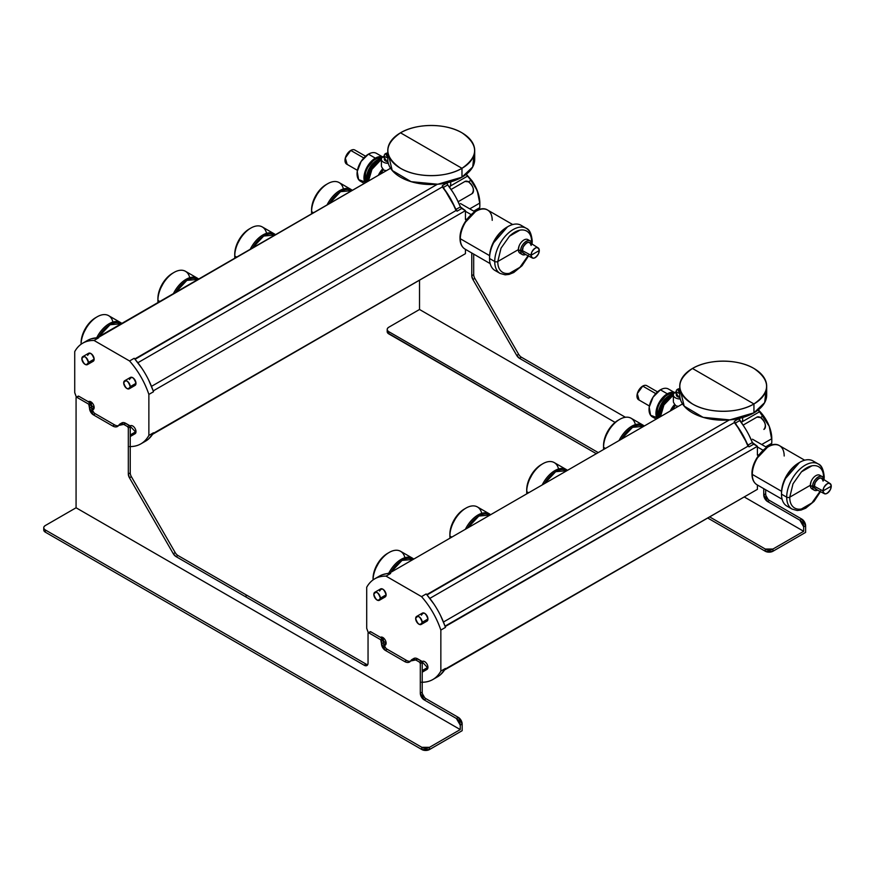 <?xml version="1.0" encoding="UTF-8"?>
<svg xmlns="http://www.w3.org/2000/svg" width="875" height="875" viewBox="0 0 875 875"><rect width="100%" height="100%" fill="white"/><g stroke="black" fill="none" stroke-linecap="round" stroke-linejoin="round"><path stroke-width="1.31" d="M680.433 390.655L684.184 406.131L703.073 417.331L729.783 419.891L753.944 412.836A43.466 25.091 180 0 1 706.573 418.272A43.466 25.091 180 0 1 679.744 395.084L679.744 386.214A43.466 25.091 0 0 0 706.573 409.402A43.466 25.091 0 0 0 753.944 403.955L753.944 412.836L753.944 403.955C737.898 413.711 708.323 413.678 692.355 403.889C675.631 392.066 675.664 380.253 692.475 368.473A43.466 25.091 0 0 0 679.744 386.214M692.475 368.473L753.944 403.955L692.475 368.473C708.52 358.717 738.084 358.75 754.064 368.539C770.788 380.363 770.744 392.175 753.944 403.955A43.466 25.091 0 0 0 766.675 386.214A43.466 25.091 0 0 0 739.845 363.027A43.466 25.091 0 0 0 692.475 368.473M765.986 390.655L764.684 402.598L753.944 412.836A43.466 25.091 180 0 0 766.675 395.084L766.675 386.214M419.519 309.487L419.519 280.186L419.519 309.487L388.784 327.228L419.519 309.487L615.081 422.395L419.519 309.487M803.688 531.289L744.22 496.945L803.688 531.289L772.953 549.03L765.275 549.03L709.647 516.906L765.275 549.03L765.275 551.25L707.722 518.022L765.275 551.25L765.275 549.03A5.436 3.139 0 0 0 772.953 549.03L772.953 551.25A5.436 3.139 180 0 1 765.275 551.25L772.953 551.25L772.953 549.03L803.688 531.289L803.688 526.848L803.688 531.289M799.848 520.198L803.688 526.848L805.612 525.744L805.612 532.394L772.953 551.25L805.612 532.394L805.612 525.744L803.688 526.848A5.436 3.139 -120 0 0 799.848 520.198L801.773 519.083A5.436 3.139 60 0 1 805.612 525.744L801.773 519.083L799.848 520.198L767.583 501.561L799.848 520.198M765.658 493.806L765.658 489.759L765.658 493.806L763.744 494.911L763.744 488.644L763.744 494.911L767.583 501.561L769.497 500.456L801.773 519.083L769.497 500.456L767.583 501.561A5.436 3.139 60 0 1 763.744 494.911L765.658 493.806A5.436 3.139 -120 0 0 769.497 500.456M588.558 398.212L519.466 358.312L588.558 398.212L590.483 397.097L521.38 357.208L519.466 358.312A5.436 3.139 60 0 1 516.742 355.447L519.466 358.312L521.38 357.208L590.483 397.097L588.558 398.212M472.894 279.497L516.742 355.447L472.894 279.497A5.436 3.139 60 0 1 471.767 275.713L472.894 279.497L474.819 278.392L472.894 279.497M471.767 252.984L471.767 275.713L471.767 252.984M387.614 332.872L596.312 453.698L388.784 333.889L388.784 331.669L598.238 452.594L388.784 331.669C386.684 330.192 386.684 328.716 388.784 327.228A5.436 3.139 0 0 0 387.198 329.448A5.436 3.139 0 0 0 388.784 331.669L388.784 333.889A5.436 3.139 180 0 1 387.198 331.669L387.198 329.448M473.692 274.597L473.692 254.089L473.692 274.597L471.767 275.713L473.692 274.597A5.436 3.139 -120 0 0 474.819 278.392L518.667 354.342L474.819 278.392M474.206 277.123L473.823 275.811M520.395 356.486L519.455 355.491M625.406 417.266L590.483 397.097L625.406 417.266M768.042 499.275L765.953 495.655M518.667 354.342L516.742 355.447L518.667 354.342A5.436 3.139 -120 0 0 521.38 357.208M374.708 578.834A58.133 33.567 -120 0 0 366.702 587.278C370.934 579.742 377.377 576.034 386.017 576.122L390.622 573.464L386.017 576.122L421.531 596.63L426.136 593.961A58.133 33.567 60 0 1 427.011 594.967L729.323 419.934L427.011 594.475L426.136 593.961L421.531 596.63L386.017 576.122A58.133 33.567 -120 0 0 374.708 578.834L379.312 576.177A58.133 33.567 60 0 1 389.747 573.453L389.747 573.453A58.133 33.567 60 0 1 390.622 573.464L389.747 572.95L382.834 574.591M682.533 403.922L389.747 572.95L682.533 403.922M389.747 572.961L388.85 573.475L390.622 573.464L389.747 572.95M366.702 587.278L366.702 628.283L366.702 587.278M738.959 499.986L444.555 669.955L738.959 499.986M757.4 489.344L757.4 484.991L757.4 489.344L752.784 492.002L757.4 489.344M739.638 429.888L734.355 422.57L734.355 421.334L749.066 446.819L753.703 444.172L757.4 446.305L757.4 455.131L757.4 446.305L445.025 626.161A58.133 33.567 60 0 1 445.452 627.419L440.847 630.077A58.133 33.567 -120 0 0 421.531 596.63C430.172 606.506 436.603 617.663 440.847 630.077L440.847 671.092L445.452 668.434A58.133 33.567 60 0 1 445.025 669.189L752.784 492.002L445.452 669.441L445.452 668.434L440.847 671.092L440.847 630.077L445.452 627.419L445.452 626.413L757.4 446.305L752.38 442.553L748.891 434.93M744.559 427.427L738.959 418.48L734.355 421.302L734.355 422.57A52.697 30.428 60 0 1 747.994 446.195L443.461 622.016L747.994 446.195L749.066 446.819L747.994 446.195L744.297 437.97M734.355 422.57L429.822 598.391L734.355 422.57M742.678 417.517L742.678 419.803A14.667 8.466 180 0 1 742.295 421.717L742.678 419.53M758.1 410.058L759.478 411.797L742.295 421.717L759.478 411.797A29.881 17.248 60 0 1 762.913 416.073A29.881 17.248 -120 0 0 759.478 411.797M770.897 432.075L769.234 426.3A27.169 15.684 60 0 1 771.805 438.878L771.805 441.098A29.881 17.248 -120 0 0 771.717 438.758L761.731 444.511L771.717 438.758A29.881 17.248 60 0 1 771.717 443.33A29.881 17.248 -120 0 0 771.805 441.098M771.717 443.33L765.702 446.808L771.717 443.33L771.203 445.036M771.783 439.95L769.234 426.3L758.297 409.894A27.169 15.684 60 0 1 769.234 426.3L766.631 421.072M758.625 455.131L758.625 455.131A2.177 1.258 -60 0 1 757.542 455.241A2.177 1.258 -60 0 1 757.4 455.131L758.625 455.131L757.4 454.42L758.625 455.131M747.775 445.222L752.38 442.553A2.177 1.258 -120 0 0 753.703 444.172L749.087 446.83A2.177 1.258 60 0 1 749.066 446.819A2.177 1.258 60 0 1 747.775 445.222A52.97 30.581 -120 0 0 735.088 423.248L739.703 420.591A52.97 30.581 60 0 1 752.38 442.553L747.775 445.222M734.355 421.302L738.959 418.644A2.177 1.258 -120 0 0 739.703 420.591L735.088 423.248A2.177 1.258 60 0 1 734.355 421.334A2.177 1.258 60 0 1 734.355 421.302M763.875 429.428L763.875 429.428C766.587 425.917 765.461 421.936 760.462 417.484L756.93 417.134A7.066 4.08 60 0 1 760.462 417.484A7.066 4.08 60 0 1 765.078 423.708A7.066 4.08 60 0 1 763.995 429.363A7.066 4.08 60 0 1 763.875 429.428L763.995 429.363M743.05 425.152L756.93 417.134M762.913 416.073L760.462 417.484L762.913 416.073L769.234 426.3L771.717 438.758M752.456 439.206L766.686 447.377M763.044 450.231L757.4 446.972L763.044 450.231M388.456 154.995L392.219 170.472L411.108 181.672L437.817 184.231L461.978 177.177A43.466 25.091 180 0 1 414.608 182.613A43.466 25.091 180 0 1 387.778 159.425L387.778 150.555A43.466 25.091 0 0 0 414.608 173.742A43.466 25.091 0 0 0 461.978 168.306L461.978 177.177L461.978 168.306C445.933 178.052 416.358 178.019 400.389 168.23C383.655 156.406 383.698 144.605 400.509 132.814A43.466 25.091 0 0 0 387.778 150.555M400.509 132.814L461.978 168.306L400.509 132.814C416.544 123.058 446.119 123.091 462.088 132.88C478.822 144.703 478.778 156.516 461.978 168.306A43.466 25.091 0 0 0 474.698 150.555A43.466 25.091 0 0 0 447.869 127.378A43.466 25.091 0 0 0 400.509 132.814M474.02 154.995L472.708 166.939L461.978 177.177A43.466 25.091 180 0 0 474.698 159.425L474.698 150.555M466.134 174.398L467.512 176.137L450.33 186.058L449.728 187.567L450.33 186.058L467.512 176.137A29.881 17.248 60 0 1 470.947 180.403L468.497 181.814L464.964 181.464L451.073 189.481L464.964 181.464A7.066 4.08 60 0 1 468.497 181.814A7.066 4.08 60 0 1 473.113 188.037A7.066 4.08 60 0 1 472.03 193.703A7.066 4.08 60 0 1 471.898 193.769L458.139 201.72L472.03 193.703M450.712 181.869L450.712 184.144A14.667 8.466 180 0 1 450.33 186.058L450.712 183.87M446.994 264.327L152.589 434.295L446.994 264.327M148.608 438.955L153.059 433.53L465.434 253.673L465.434 249.32L465.434 253.673L153.486 433.781L153.486 432.764L148.87 435.433L148.87 394.417L153.486 391.759L153.048 390.502A58.133 33.567 60 0 1 153.059 390.502A58.133 33.567 60 0 1 153.486 391.759L148.87 394.417A58.133 33.567 -120 0 0 129.566 360.97L94.041 340.462L98.656 337.794L96.884 337.816L390.556 168.263L97.781 337.794L90.858 338.92M82.731 343.175L87.347 340.517A58.133 33.567 60 0 1 97.781 337.794L97.781 337.794A58.133 33.567 60 0 1 98.656 337.794L94.041 340.462A58.133 33.567 -120 0 0 82.731 343.175A58.133 33.567 -120 0 0 74.725 351.608L74.725 392.623L74.725 351.608C78.969 344.083 85.411 340.364 94.041 340.462L129.566 360.97L134.17 358.302L129.566 360.97C138.195 370.847 144.638 381.992 148.87 394.417L148.87 435.433C144.638 442.958 138.195 446.677 129.566 446.578M437.347 184.275L135.045 358.805L134.17 358.302A58.133 33.567 60 0 1 135.045 359.308L437.347 184.275M452.594 191.767L447.738 184.931A52.97 30.581 60 0 1 460.414 206.894A2.177 1.258 -120 0 0 461.727 208.512L465.434 210.645L465.434 219.472L465.434 210.645L460.414 206.894L456.925 199.27M447.738 184.931L446.994 182.984A2.177 1.258 -120 0 0 447.738 184.931L443.122 187.589L447.738 184.931M447.661 194.228L442.378 186.911A52.697 30.428 60 0 1 456.017 210.536L151.495 386.356L456.017 210.536L457.122 211.17L461.727 208.512L457.122 211.17A2.177 1.258 60 0 1 457.1 211.159A2.177 1.258 60 0 1 455.809 209.552L460.414 206.894L455.809 209.552A52.97 30.581 -120 0 0 443.122 187.589A2.177 1.258 60 0 1 442.378 185.675A2.177 1.258 60 0 1 442.378 185.642L446.994 182.984L442.378 185.642L442.378 186.911L137.856 362.731L442.378 186.911L442.378 185.675L457.1 211.159L456.017 210.536L452.331 202.3M465.434 210.645L153.486 390.742L465.434 210.645M465.434 219.472L466.659 219.472A2.177 1.258 -60 0 1 465.577 219.581A2.177 1.258 -60 0 1 465.434 219.472M465.434 218.761L466.659 219.472L465.434 218.761M465.434 211.312L471.078 214.572L465.434 211.312M460.491 203.536L474.709 211.706M471.898 193.769C474.622 190.258 473.484 186.277 468.497 181.814L470.947 180.403L477.269 190.641L479.741 203.098L469.766 208.852L479.741 203.098A29.881 17.248 60 0 1 479.741 207.67L473.725 211.137L479.741 207.67L479.172 209.53M466.32 174.245L471.92 180.698A27.169 15.684 60 0 1 477.236 190.575M476.098 188.005L470.947 180.403A29.881 17.248 -120 0 0 467.512 176.137M473.977 183.881L466.353 174.223M478.898 195.825L475.759 187.195M479.839 203.263L479.73 200.834M479.216 197.991L478.308 193.791M477.323 190.783A27.169 15.684 60 0 1 479.839 203.219L479.839 205.439A29.881 17.248 -120 0 0 479.741 203.098M479.741 207.67A29.881 17.248 -120 0 0 479.839 205.439M767.473 447.245L756.744 458.577M752.303 474.414A22.542 13.016 120 0 0 756.963 484.739A22.542 13.016 -60 0 1 752.303 474.414L781.572 491.312L752.303 474.414A22.542 13.016 -60 0 1 762.136 451.73A22.542 13.016 -60 0 1 779.516 445.681A22.542 13.016 120 0 0 762.136 451.73A22.542 13.016 120 0 0 752.303 474.414A1.083 0.623 180 0 1 751.975 473.977A1.083 0.623 0 0 0 752.303 474.414M752.303 473.528A1.083 0.623 0 0 0 751.975 473.977C752.008 479.073 753.67 482.661 756.963 484.739L782.13 499.264M784.788 479.084A23.909 13.803 -60 0 1 797.038 464.034A23.909 13.803 120 0 0 784.788 479.084A23.909 13.803 120 0 0 781.627 490.689A23.909 13.803 -60 0 1 784.788 479.084M784.186 456.006A22.542 13.016 120 0 0 779.516 445.681L804.672 460.206M799.466 462.514L784.853 479.259L783.037 483.941M781.889 488.677L781.506 493.052A24.719 14.273 -60 0 1 784.853 479.259A24.719 14.273 -60 0 1 798.995 462.777L799.947 462.23A26.075 15.061 120 0 0 785.028 479.62A26.075 15.061 120 0 0 781.506 494.167L781.506 493.052L781.506 494.167A26.075 15.061 120 0 0 789.764 507.15M815.325 462.886A26.075 15.061 120 0 0 799.947 462.23M820.477 491.662L814.013 501.397L805.733 508.189L801.062 510.059L797.191 510.508L792.094 509.097L786.909 506.1A26.075 15.061 -60 0 1 781.506 494.167L786.702 497.164A26.075 15.061 120 0 0 792.094 509.097A26.075 15.061 -60 0 1 786.702 497.164A2.177 1.258 0 0 0 789.775 497.164C789.72 501.43 790.792 504.634 793.002 506.767C795.189 508.867 798.011 509.6 801.445 508.977A23.909 13.803 120 0 0 811.902 502.95L820.345 490.973L811.902 502.95L801.445 508.977C798.011 509.6 795.189 508.867 793.002 506.767C790.792 504.634 789.72 501.43 789.775 497.164L810.327 485.297L811.081 488.086M823.583 478.625L823.583 477.641A2.177 1.258 0 0 0 824.217 476.755A2.177 1.258 0 0 0 823.583 475.869A26.075 15.061 120 0 0 818.18 463.925A26.075 15.061 120 0 0 798.077 470.914A26.075 15.061 120 0 0 786.702 497.164A26.075 15.061 -60 0 1 798.077 470.914A26.075 15.061 -60 0 1 818.18 463.925C821.428 465.019 823.441 469.284 824.217 476.755A2.177 1.258 180 0 1 823.583 477.641L823.583 478.625M811.07 481.644L810.327 485.297L789.775 497.164L793.002 483.82L801.445 471.855L811.902 465.817C815.336 465.194 818.158 465.938 820.345 468.027C822.555 470.159 823.627 473.364 823.583 477.641C823.627 473.364 822.555 470.159 820.345 468.027C818.158 465.938 815.347 465.194 811.902 465.817A23.909 13.803 120 0 0 801.445 471.855L793.002 483.82L789.775 497.164A2.177 1.258 180 0 1 786.702 497.164L781.506 494.167A26.075 15.061 -60 0 1 785.028 479.62A26.075 15.061 -60 0 1 812.995 460.939L818.18 463.925M823.725 479.5A7.875 4.55 120 0 0 822.128 476.58A7.875 4.55 120 0 0 816.058 478.691A7.875 4.55 120 0 0 812.623 486.62L810.327 485.297A7.875 4.55 -60 0 1 813.761 477.367A7.875 4.55 -60 0 1 819.831 475.256L822.128 476.58M814.253 490.23L811.956 488.895A7.875 4.55 -60 0 1 810.327 485.297L812.623 486.62A7.875 4.55 120 0 0 814.253 490.23A7.875 4.55 120 0 0 817.578 490.153L812.623 486.62L814.286 485.658L812.623 486.62C812.273 478.516 824.108 471.691 823.758 480.189M823.091 481.13C821.658 476.58 819 477.116 815.106 482.748A6.245 3.609 -60 0 1 821.877 478.319L830.113 483.558A5.83 3.369 120 0 0 823.791 487.692A5.83 3.369 120 0 0 823.003 490.941L814.253 486.238A6.245 3.609 -60 0 1 815.106 482.748L814.33 487.113M824.283 493.653L815.631 489.136A6.245 3.609 -60 0 1 814.253 486.238L823.003 490.941A5.83 3.369 120 0 0 824.283 493.653A5.83 3.369 120 0 0 830.462 489.431A5.83 3.369 120 0 0 831.25 486.183A5.83 3.369 120 0 0 830.113 483.558M830.462 489.431C826.831 494.692 824.337 495.195 823.003 490.941L831.25 486.183L830.462 489.431M823.791 487.692C827.433 482.431 829.916 481.928 831.25 486.183L823.003 490.941L823.791 487.692M475.508 211.586L464.778 222.906M460.327 238.755A22.542 13.016 120 0 0 464.997 249.08A22.542 13.016 -60 0 1 460.327 238.755L489.606 255.653L460.327 238.755A22.542 13.016 -60 0 1 470.17 216.059A22.542 13.016 -60 0 1 487.55 210.022A22.542 13.016 120 0 0 470.17 216.059A22.542 13.016 120 0 0 460.327 238.755A1.083 0.623 180 0 1 460.009 238.306A1.083 0.623 0 0 0 460.327 238.755M460.327 237.869A1.083 0.623 0 0 0 460.009 238.306C460.042 243.414 461.705 247.002 464.997 249.08L490.153 263.605M492.822 243.425A23.909 13.803 -60 0 1 505.072 228.375A23.909 13.803 120 0 0 492.822 243.425A23.909 13.803 120 0 0 489.65 255.019A23.909 13.803 -60 0 1 492.822 243.425M492.22 220.347A22.542 13.016 120 0 0 487.55 210.022L512.706 224.547M507.489 226.855L492.877 243.6L491.061 248.281M489.923 253.006L489.541 257.392A24.719 14.273 -60 0 1 492.877 243.6A24.719 14.273 -60 0 1 507.019 227.117L507.981 226.559A26.075 15.061 120 0 0 493.062 243.95A26.075 15.061 120 0 0 489.541 258.508L489.541 257.392L489.541 258.508A26.075 15.061 120 0 0 497.798 271.491M523.348 227.216A26.075 15.061 120 0 0 507.981 226.559M528.5 256.003L522.047 265.738L513.756 272.53L509.086 274.4L505.225 274.837L500.128 273.438L494.944 270.441A26.075 15.061 -60 0 1 489.541 258.508L494.725 261.494A26.075 15.061 120 0 0 500.128 273.438A26.075 15.061 -60 0 1 494.725 261.494A2.177 1.258 0 0 0 497.798 261.494C497.744 265.77 498.827 268.975 501.025 271.108C503.223 273.208 506.034 273.941 509.48 273.317A23.909 13.803 120 0 0 519.925 267.291L528.38 255.314L519.925 267.291L509.48 273.317C506.034 273.941 503.223 273.208 501.025 271.108C498.827 268.975 497.744 265.77 497.798 261.494L518.35 249.627L519.105 252.427M531.617 242.966L531.606 241.981A2.177 1.258 0 0 0 532.241 241.095A2.177 1.258 0 0 0 531.606 240.209A26.075 15.061 120 0 0 526.203 228.266A26.075 15.061 120 0 0 506.111 235.255A26.075 15.061 120 0 0 494.725 261.494A26.075 15.061 -60 0 1 506.111 235.255A26.075 15.061 -60 0 1 526.203 228.266C529.452 229.348 531.464 233.625 532.241 241.095A2.177 1.258 180 0 1 531.606 241.981L531.617 242.966M519.105 245.984L518.35 249.627L497.798 261.494L501.025 248.161L509.48 236.195L519.925 230.158C523.37 229.534 526.192 230.278 528.38 232.367C530.589 234.5 531.661 237.705 531.606 241.981C531.661 237.705 530.578 234.5 528.38 232.367C526.192 230.278 523.37 229.534 519.925 230.158A23.909 13.803 120 0 0 509.48 236.195L501.025 248.161L497.798 261.494A2.177 1.258 180 0 1 494.725 261.494L489.541 258.508A26.075 15.061 -60 0 1 493.062 243.95A26.075 15.061 -60 0 1 521.019 225.269L526.203 228.266M531.759 243.83A7.875 4.55 120 0 0 530.163 240.92A7.875 4.55 120 0 0 524.092 243.031A7.875 4.55 120 0 0 520.647 250.961L518.35 249.627A7.875 4.55 -60 0 1 521.795 241.708A7.875 4.55 -60 0 1 527.866 239.597L530.163 240.92M522.288 254.559L519.991 253.236A7.875 4.55 -60 0 1 518.35 249.627L520.647 250.961A7.875 4.55 120 0 0 522.288 254.559A7.875 4.55 120 0 0 525.602 254.494L520.647 250.961L522.32 249.998L520.647 250.961C520.308 242.856 532.142 236.031 531.792 244.53M531.125 245.47C529.692 240.92 527.034 241.456 523.13 247.089A6.245 3.609 -60 0 1 529.911 242.659L538.147 247.898A5.83 3.369 120 0 0 531.825 252.033A5.83 3.369 120 0 0 531.038 255.281L522.288 250.567A6.245 3.609 -60 0 1 523.13 247.089L522.364 251.453M532.317 257.994L523.666 253.477A6.245 3.609 -60 0 1 522.288 250.567L531.038 255.281A5.83 3.369 120 0 0 532.317 257.994A5.83 3.369 120 0 0 538.497 253.772A5.83 3.369 120 0 0 539.284 250.523A5.83 3.369 120 0 0 538.147 247.898M538.497 253.772C534.855 259.033 532.372 259.525 531.038 255.281L539.284 250.523L538.497 253.772M531.825 252.033C535.456 246.772 537.95 246.269 539.284 250.523L531.038 255.281L531.825 252.033M667.308 393.805A16.078 9.286 120 0 0 657.092 418.6L657.661 405.552L667.308 393.805L667.308 395.008A14.612 8.433 120 0 0 656.983 412.902A14.612 8.433 120 0 0 658.263 417.933A14.612 8.433 -60 0 1 656.983 412.902A14.612 8.433 -60 0 1 667.308 395.008L667.308 393.805L674.614 392.656A16.078 9.286 120 0 0 667.308 393.805L660.395 389.812L667.308 393.805M656.6 417.517L650.584 415.253L649.195 407.192L653.067 397.141L660.395 389.812A16.078 9.286 -60 0 1 668.434 389.025L675.358 393.017M656.228 419.103L652.356 416.872A16.078 9.286 -60 0 1 649.895 403.988A16.078 9.286 -60 0 1 660.395 389.812L662.627 388.784M673.63 393.848A14.612 8.433 120 0 0 667.308 395.008A14.612 8.433 -60 0 1 673.63 393.848M649.392 406L638.652 399.798A8.148 4.703 -60 0 1 637.405 393.269A8.148 4.703 -60 0 1 642.72 386.094L655.769 393.619L642.72 386.094A8.148 4.703 -60 0 1 646.8 385.689L657.541 391.891M644.022 385.514L642.72 386.094L637.295 393.673L639.111 400.017M658.514 413.798L659.816 413.044L660.023 415.1A12.764 7.372 -60 0 1 659.816 413.044L659.816 413.044A12.764 7.372 -60 0 1 670.742 396.539L663.173 403.003L659.816 413.044L658.514 413.798L663.392 400.848L673.411 394.483A14.612 8.433 120 0 0 658.514 413.798L656.983 412.902L658.514 413.798A14.612 8.433 120 0 0 659.105 417.441L658.514 413.798M660.013 415.592L660.067 416.883A15.761 9.1 -60 0 1 660.013 415.592L660.013 415.592A15.761 9.1 -60 0 1 673.367 395.27L664.103 403.277L660.013 415.592M675.248 405.584L672.197 409.883A15.903 9.188 -60 0 1 675.248 405.584L675.248 404.819L675.248 405.584L678.267 406.383L676.845 406.23M671.377 410.364L675.248 404.819A16.756 9.669 120 0 0 671.377 410.364M670.272 410.998A16.756 9.669 -60 0 1 674.712 404.403L673.455 402.238L674.712 404.403A16.756 9.669 120 0 0 670.272 410.998M676.298 391.672A7.011 4.047 0 0 0 675.413 392.098L676.298 391.672M676.298 392.612L675.413 392.098L676.298 392.612M676.32 395.227L679.919 397.305A4.08 2.352 180 0 1 676.298 394.964L676.298 390.972A4.08 2.352 0 0 0 679.744 393.291L677.491 389.309A4.08 2.352 0 0 0 676.298 390.972M680.28 399.011L675.413 392.098A7.011 4.047 0 0 0 673.367 394.964A7.011 4.047 0 0 0 680.28 399.011M660.461 416.664A16.756 9.669 -60 0 1 672.306 396.145L673.367 396.758L672.306 396.145L663.928 404.983L660.461 416.664M673.367 395.588L672.306 396.145A16.756 9.669 -60 0 1 673.367 395.588M677.491 389.309L679.744 390.611L677.491 389.309L679.744 388.642A4.08 2.352 0 0 0 677.491 389.309M375.342 158.145A16.078 9.286 120 0 0 365.127 182.941L365.695 169.892L375.342 158.145L375.342 159.348A14.612 8.433 120 0 0 365.006 177.242A14.612 8.433 120 0 0 366.297 182.273A14.612 8.433 -60 0 1 365.006 177.242A14.612 8.433 -60 0 1 375.342 159.348L375.342 158.145L382.648 156.997A16.078 9.286 120 0 0 375.342 158.145L368.43 154.153L375.342 158.145M364.623 181.858L358.619 179.583L357.219 171.533L361.102 161.47L368.43 154.153A16.078 9.286 -60 0 1 376.469 153.355L383.381 157.347M364.252 183.444L360.391 181.213A16.078 9.286 -60 0 1 357.919 168.328A16.078 9.286 -60 0 1 368.43 154.153L370.661 153.125M381.664 158.189A14.612 8.433 120 0 0 375.342 159.348A14.612 8.433 -60 0 1 381.664 158.189M357.427 170.341L346.686 164.139A8.148 4.703 -60 0 1 345.428 157.609A8.148 4.703 -60 0 1 350.755 150.434L363.803 157.959L350.755 150.434A8.148 4.703 -60 0 1 354.834 150.03L365.575 156.231M352.056 149.855L350.755 150.434L345.319 158.003L347.145 164.358M366.548 178.128L367.85 177.373L368.047 179.441A12.764 7.372 -60 0 1 367.85 177.373L367.85 177.373A12.764 7.372 -60 0 1 378.766 160.88L371.208 167.333L367.85 177.373L366.548 178.128L371.416 165.189L381.445 158.823A14.612 8.433 120 0 0 366.548 178.128L365.006 177.242L366.548 178.128A14.612 8.433 120 0 0 367.139 181.781L366.548 178.128M368.047 179.933L368.102 181.223A15.761 9.1 -60 0 1 368.047 179.933L368.047 179.933A15.761 9.1 -60 0 1 381.402 159.611L372.137 167.606L368.047 179.933M383.283 169.925L380.231 174.223A15.903 9.188 -60 0 1 383.283 169.925L383.283 169.148L383.283 169.925L386.291 170.723L383.283 169.925M379.411 174.694L383.283 169.148A16.756 9.669 120 0 0 379.411 174.694M378.306 175.339A16.756 9.669 -60 0 1 382.736 168.744L381.478 166.578L382.736 168.744A16.756 9.669 120 0 0 378.306 175.339M384.333 156.012A7.011 4.047 0 0 0 383.447 156.439L384.333 156.012M384.333 156.953L383.447 156.439L384.333 156.953M384.355 159.567L387.942 161.634A4.08 2.352 180 0 1 384.333 159.305L384.333 155.312A4.08 2.352 0 0 0 387.778 157.631L385.525 153.65A4.08 2.352 0 0 0 384.333 155.312M388.314 163.352L383.447 156.439A7.011 4.047 0 0 0 381.402 159.305A7.011 4.047 0 0 0 388.314 163.352M368.484 181.005A16.756 9.669 -60 0 1 380.341 160.486L381.402 161.088L380.341 160.486L371.962 169.323L368.484 181.005M381.402 159.928L380.341 160.486A16.756 9.669 -60 0 1 381.402 159.928M385.525 153.65L387.778 154.941L385.525 153.65L387.778 152.983A4.08 2.352 0 0 0 385.525 153.65M603.859 441.875L603.542 447.311A22.816 13.18 120 0 0 603.652 449.455A22.816 13.18 -60 0 1 603.542 447.311L603.542 445.528A20.65 11.922 -60 0 1 606.331 434.011A20.65 11.922 -60 0 1 618.133 420.252L619.675 419.366A22.816 13.18 120 0 0 606.627 434.58A22.816 13.18 120 0 0 603.542 447.311A22.816 13.18 -60 0 1 606.627 434.58A22.816 13.18 -60 0 1 631.083 418.228L643.059 425.141A22.816 13.18 120 0 0 619.041 440.573A22.816 13.18 -60 0 1 644.273 426.005A22.816 13.18 120 0 0 643.059 425.141M635.37 424.627A22.816 13.18 120 0 0 619.675 419.366M610.837 426.727L604.811 437.916M605.456 448.416L603.542 447.311L605.456 448.416M643.716 426.333A22.127 12.775 120 0 0 621.294 439.272L632.516 427.339L643.727 426.322M311.883 206.216L311.566 211.641A22.816 13.18 120 0 0 311.686 213.795A22.816 13.18 -60 0 1 311.566 211.641L311.566 209.869A20.65 11.922 -60 0 1 314.355 198.352A20.65 11.922 -60 0 1 326.167 184.581L327.709 183.695A22.816 13.18 120 0 0 314.65 198.92A22.816 13.18 120 0 0 311.566 211.641A22.816 13.18 -60 0 1 314.65 198.92A22.816 13.18 -60 0 1 339.117 182.569L351.094 189.481A22.816 13.18 120 0 0 327.064 204.914A22.816 13.18 -60 0 1 352.297 190.345A22.816 13.18 120 0 0 351.094 189.481M343.405 188.967A22.816 13.18 120 0 0 327.709 183.695M318.861 191.067L312.845 202.256M313.491 212.756L311.566 211.641L313.491 212.756M351.75 190.673A22.127 12.775 120 0 0 329.328 203.612L340.539 191.669L351.761 190.662M527.023 486.238L526.706 491.662A22.816 13.18 120 0 0 526.816 493.817A22.816 13.18 -60 0 1 526.706 491.662L526.706 489.891A20.65 11.922 -60 0 1 529.495 478.373A20.65 11.922 -60 0 1 541.308 464.603L542.839 463.717A22.816 13.18 120 0 0 529.791 478.931A22.816 13.18 120 0 0 526.706 491.662A22.816 13.18 -60 0 1 529.791 478.931A22.816 13.18 -60 0 1 554.247 462.591L566.223 469.503A22.816 13.18 120 0 0 542.205 484.936A22.816 13.18 -60 0 1 567.438 470.367A22.816 13.18 120 0 0 566.223 469.503M558.545 468.989A22.816 13.18 120 0 0 542.839 463.717M534.002 471.089L527.975 482.278M528.631 492.778L526.706 491.662L528.631 492.778M566.88 470.684A22.127 12.775 120 0 0 544.469 483.634L555.68 471.691L566.891 470.684M235.047 250.567L234.741 256.003A22.816 13.18 120 0 0 234.85 258.158A22.816 13.18 -60 0 1 234.741 256.003L234.741 254.231A20.65 11.922 -60 0 1 237.53 242.714A20.65 11.922 -60 0 1 249.331 228.944L250.873 228.058A22.816 13.18 120 0 0 237.814 243.272A22.816 13.18 120 0 0 234.741 256.003A22.816 13.18 -60 0 1 237.814 243.272A22.816 13.18 -60 0 1 262.281 226.931L274.258 233.844A22.816 13.18 120 0 0 250.228 249.277A22.816 13.18 -60 0 1 275.472 234.708A22.816 13.18 120 0 0 274.258 233.844M266.569 233.33A22.816 13.18 120 0 0 250.873 228.058M242.036 235.419L236.009 246.619M236.655 257.119L234.741 256.003L236.655 257.119M274.914 235.025A22.127 12.775 120 0 0 252.492 247.975L263.703 236.031L274.925 235.025M450.188 530.589L449.87 536.025A22.816 13.18 120 0 0 449.991 538.18A22.816 13.18 -60 0 1 449.87 536.025L449.87 534.253A20.65 11.922 -60 0 1 452.659 522.736A20.65 11.922 -60 0 1 464.472 508.966L466.003 508.08A22.816 13.18 120 0 0 452.955 523.294A22.816 13.18 120 0 0 449.87 536.025A22.816 13.18 -60 0 1 452.955 523.294A22.816 13.18 -60 0 1 477.411 506.953L489.398 513.866A22.816 13.18 120 0 0 465.369 529.298A22.816 13.18 -60 0 1 490.602 514.73A22.816 13.18 120 0 0 489.398 513.866M481.709 513.352A22.816 13.18 120 0 0 466.003 508.08M457.166 515.441L451.139 526.641M451.795 537.141L449.87 536.025L451.795 537.141M490.044 515.047A22.127 12.775 120 0 0 467.633 527.997L478.844 516.053L490.055 515.047M158.222 294.93L157.905 300.366A22.816 13.18 120 0 0 158.014 302.52A22.816 13.18 -60 0 1 157.905 300.366L157.905 298.594A20.65 11.922 -60 0 1 160.694 287.077A20.65 11.922 -60 0 1 172.506 273.306L174.037 272.42A22.816 13.18 120 0 0 160.989 287.634A22.816 13.18 120 0 0 157.905 300.366A22.816 13.18 -60 0 1 160.989 287.634A22.816 13.18 -60 0 1 185.445 271.283L197.422 278.206A22.816 13.18 120 0 0 173.403 293.639A22.816 13.18 -60 0 1 198.636 279.07A22.816 13.18 120 0 0 197.422 278.206M189.733 277.692A22.816 13.18 120 0 0 174.037 272.42M165.2 279.781L159.173 290.981M159.819 301.47L157.905 300.366L159.819 301.47M198.078 279.387A22.127 12.775 120 0 0 175.656 292.327L186.878 280.394L198.089 279.377M368.331 632.778L366.702 628.283A58.133 33.567 -120 0 0 368.331 632.778M422.209 682.248A58.133 33.567 -120 0 0 432.841 679.525A58.133 33.567 -120 0 0 440.847 671.092C436.603 678.617 430.172 682.336 421.531 682.237M427.886 667.997L422.023 661.686M386.061 643.847L380.548 637.262A4.616 2.669 60 0 1 384.103 638.498A4.616 2.669 60 0 1 386.116 643.147L383.709 644.536L386.116 643.147A4.616 2.669 60 0 1 385.164 645.258L384.212 645.805M386.061 595.536L386.116 594.836C383.939 588.722 381.763 587.464 379.586 591.062M427.886 619.697L427.952 618.986C425.775 612.872 423.598 611.614 421.422 615.223M440.584 674.614L445.025 669.189A58.133 33.567 60 0 1 437.445 676.867L432.841 679.525M433.934 604.089L427.011 594.967A58.133 33.567 60 0 1 445.025 626.161L440.584 615.606M445.025 626.161L445.452 627.419L445.025 626.161M427.011 594.967L426.136 593.961L427.011 594.967M422.188 622.322A4.616 2.669 -120 0 0 420.175 617.673A4.616 2.669 -120 0 0 416.62 616.438A4.616 2.669 -120 0 0 415.658 618.548C417.834 614.939 420.011 616.197 422.188 622.322C420.011 625.92 417.834 624.673 415.658 618.548A4.616 2.669 -120 0 0 417.681 623.197A4.616 2.669 -120 0 0 421.236 624.433A4.616 2.669 -120 0 0 422.188 622.322L427.952 618.986L422.188 622.322M416.62 616.438L422.384 613.102A4.616 2.669 60 0 1 425.939 614.348A4.616 2.669 60 0 1 427.952 618.986A4.616 2.669 60 0 1 427 621.108L421.236 624.433M380.363 598.161A4.616 2.669 -120 0 0 378.339 593.512A4.616 2.669 -120 0 0 374.784 592.277A4.616 2.669 -120 0 0 373.822 594.398C375.998 590.789 378.186 592.047 380.363 598.161C378.175 601.77 375.998 600.512 373.822 594.398A4.616 2.669 -120 0 0 375.845 599.047A4.616 2.669 -120 0 0 379.4 600.283A4.616 2.669 -120 0 0 380.363 598.161L386.116 594.836L380.363 598.161M374.784 592.277L380.548 588.952A4.616 2.669 60 0 1 384.103 590.188A4.616 2.669 60 0 1 386.116 594.836A4.616 2.669 60 0 1 385.164 596.947L379.4 600.283M422.002 661.631L422.384 661.413A4.616 2.669 60 0 1 425.939 662.648A4.616 2.669 60 0 1 427.952 667.297L422.209 670.611L427.952 667.297A4.616 2.669 60 0 1 427 669.408L422.209 672.175M141.969 368.43L135.045 359.308A58.133 33.567 60 0 1 153.048 390.502L148.608 379.947M76.398 397.206L74.725 392.623A58.133 33.567 -120 0 0 76.398 397.206M94.084 408.188L88.364 401.745M135.92 432.337L130.025 426.07M135.92 384.027L135.986 383.327C133.809 377.212 131.633 375.955 129.456 379.553M94.084 359.877L94.15 359.177C91.973 353.052 89.797 351.794 87.62 355.403M153.059 433.53L153.048 433.53A58.133 33.567 60 0 1 153.048 433.53A58.133 33.567 60 0 1 145.48 441.208L140.864 443.866A58.133 33.567 -120 0 0 148.87 435.433L153.486 432.764A58.133 33.567 60 0 1 153.059 433.53L153.486 432.764L153.059 433.53M153.048 390.502L153.486 391.759L153.059 390.502M135.045 359.308L134.17 358.302L135.045 359.308M97.781 337.794L98.656 337.794L97.781 337.794M130.244 446.589A58.133 33.567 -120 0 0 140.864 443.866M88.386 362.502A4.616 2.669 -120 0 0 86.373 357.853A4.616 2.669 -120 0 0 82.819 356.617A4.616 2.669 -120 0 0 81.856 358.728C84.033 355.13 86.209 356.387 88.386 362.502C86.209 366.111 84.033 364.853 81.856 358.728A4.616 2.669 -120 0 0 83.869 363.377A4.616 2.669 -120 0 0 87.434 364.613A4.616 2.669 -120 0 0 88.386 362.502L94.15 359.177L88.386 362.502M82.819 356.617L88.572 353.292A4.616 2.669 60 0 1 92.137 354.528A4.616 2.669 60 0 1 94.15 359.177A4.616 2.669 60 0 1 93.198 361.287L87.434 364.613M130.222 386.652A4.616 2.669 -120 0 0 128.209 382.003A4.616 2.669 -120 0 0 124.644 380.767A4.616 2.669 -120 0 0 123.692 382.889C125.869 379.28 128.045 380.538 130.222 386.652C128.045 390.261 125.869 389.003 123.692 382.889A4.616 2.669 -120 0 0 125.705 387.537A4.616 2.669 -120 0 0 129.27 388.773A4.616 2.669 -120 0 0 130.222 386.652L135.986 383.327L130.222 386.652M124.644 380.767L130.408 377.442A4.616 2.669 60 0 1 133.973 378.678A4.616 2.669 60 0 1 135.986 383.327A4.616 2.669 60 0 1 135.023 385.438L129.27 388.773M129.981 425.994L130.408 425.753A4.616 2.669 60 0 1 133.973 426.989A4.616 2.669 60 0 1 135.986 431.637L130.244 434.952L135.986 431.637A4.616 2.669 60 0 1 135.023 433.748L130.244 436.516M88.331 401.734L88.572 401.592A4.616 2.669 60 0 1 92.137 402.839A4.616 2.669 60 0 1 94.15 407.488L91.722 408.887L94.15 407.488A4.616 2.669 60 0 1 93.198 409.598L92.203 410.167M44.166 531.158L45.336 532.175L45.336 529.955L421.827 747.316A5.436 3.139 0 0 0 429.516 747.316L429.516 749.536A5.436 3.139 180 0 1 421.827 749.536L421.827 747.316L45.336 529.955C43.236 528.478 43.236 527.002 45.336 525.525L76.07 507.773L460.239 729.575L429.516 747.316L421.827 747.316L421.827 749.536L429.516 749.536L429.516 747.316L460.239 729.575L460.239 725.134A5.436 3.139 -120 0 0 456.4 718.484L424.134 699.858A5.436 3.139 60 0 1 420.295 693.197L420.295 663.48A1.083 0.623 -120 0 0 419.519 662.145L415.712 659.947A7.602 4.397 -120 0 0 411.906 659.575A7.602 4.397 -120 0 0 411.053 660.362L410.616 660.997A9.778 5.644 60 0 1 409.511 662.014A9.778 5.644 60 0 1 404.622 661.533L385.328 650.387A5.436 3.139 60 0 1 381.489 643.737L381.489 641.08A1.083 0.623 -120 0 0 380.723 639.745L368.812 632.866A1.083 0.623 -120 0 0 368.047 633.314L368.047 663.031A5.436 3.139 60 0 1 366.92 665.525A5.436 3.139 60 0 1 364.197 665.252L176.017 556.598A5.436 3.139 60 0 1 173.294 553.733L129.445 477.783A5.436 3.139 60 0 1 128.319 473.998L128.319 427.93A1.083 0.623 -120 0 0 127.553 426.595L123.747 424.397A7.602 4.397 -120 0 0 119.941 424.014A7.602 4.397 -120 0 0 119.087 424.812L118.639 425.447A9.778 5.644 60 0 1 117.545 426.464A9.778 5.644 60 0 1 112.656 425.983L93.362 414.837A5.436 3.139 60 0 1 89.523 408.188L89.523 405.53A1.083 0.623 -120 0 0 88.758 404.195L76.847 397.316A1.083 0.623 -120 0 0 76.07 397.764L76.07 507.773L45.336 525.525A5.436 3.139 0 0 0 43.75 527.734A5.436 3.139 0 0 0 45.336 529.955L45.336 532.175L421.827 749.536L45.336 532.175A5.436 3.139 180 0 1 43.75 529.955L43.75 527.734M91.438 404.414L89.523 405.53L91.438 404.414L90.672 403.091A1.083 0.623 60 0 1 91.438 404.414L91.438 407.083L90.672 403.091L78.761 396.211L77.995 396.648M93.822 412.552L91.733 408.931M114.57 424.867L95.288 413.733L93.362 414.837L95.288 413.733L114.57 424.867L112.656 425.983L114.57 424.867A9.778 5.644 -120 0 0 118.409 425.742L116.922 425.753M130.244 426.814L128.319 427.93L130.244 426.814L129.478 425.491A1.083 0.623 60 0 1 130.244 426.814L130.244 472.894L130.244 426.814L129.478 425.491L123.834 422.603M130.758 475.409L130.375 474.108M175.219 552.628L131.37 476.678L129.445 477.783L131.37 476.678L175.219 552.628L173.294 553.733L175.219 552.628A5.436 3.139 -120 0 0 177.931 555.494L176.017 556.598L177.931 555.494L247.034 595.383L177.931 555.494M176.947 554.772L176.006 553.788M366.122 664.147L247.034 595.383L245.109 596.498L247.034 595.383L366.122 664.147L364.197 665.252L366.122 664.147A5.436 3.139 -120 0 0 367.708 664.661L367.587 664.65M383.414 639.964L381.489 641.08L383.414 639.964L382.637 638.641A1.083 0.623 60 0 1 383.414 639.964L383.414 642.633L382.637 638.641L370.737 631.761L369.961 632.209M385.788 648.102L383.698 644.481M406.547 660.417L387.253 649.283L385.328 650.387L387.253 649.283L406.547 660.417L404.622 661.533L406.547 660.417A9.778 5.644 -120 0 0 410.375 661.292L408.887 661.303M422.209 662.364L420.295 663.48L422.209 662.364L421.444 661.041A1.083 0.623 60 0 1 422.209 662.364L422.209 692.092L422.209 662.364L421.444 661.041L415.811 658.153M424.594 697.561L422.505 693.952M458.325 717.38L426.048 698.742L424.134 699.858L426.048 698.742L458.325 717.38L456.4 718.484L458.325 717.38A5.436 3.139 60 0 1 462.164 724.03L458.325 717.38M462.164 730.68L462.164 724.03L460.239 725.134L462.164 724.03L462.164 730.68L429.516 749.536L462.164 730.68M76.3 397.261L78.225 396.156A1.083 0.623 60 0 1 78.761 396.211L76.847 397.316L78.761 396.211L90.672 403.091L88.758 404.195L90.672 403.091M91.438 407.083L89.523 408.188L91.438 407.083A5.436 3.139 -120 0 0 95.288 413.733M119.941 424.014L121.866 422.909A7.602 4.397 60 0 1 125.661 423.292L123.747 424.397L125.661 423.292L129.478 425.491L127.553 426.595L129.478 425.491M130.244 472.894L128.319 473.998L130.244 472.894A5.436 3.139 -120 0 0 131.37 476.678M368.266 632.811L370.191 631.706A1.083 0.623 60 0 1 370.737 631.761L368.812 632.866L370.737 631.761L382.637 638.641L380.723 639.745L382.637 638.641M383.414 642.633L381.489 643.737L383.414 642.633A5.436 3.139 -120 0 0 387.253 649.283M411.906 659.575L413.831 658.459A7.602 4.397 60 0 1 417.637 658.842L415.712 659.947L417.637 658.842L421.444 661.041L419.519 662.145L421.444 661.041M422.209 692.092L420.295 693.197L422.209 692.092A5.436 3.139 -120 0 0 426.048 698.742M424.134 699.858L456.4 718.484L460.239 725.134L460.239 729.575L76.07 507.773L76.07 397.764L76.847 397.316L88.758 404.195L89.523 408.188L93.362 414.837L112.656 425.983C115.27 427.383 117.261 427.208 118.639 425.447L123.747 424.397L127.553 426.595L128.319 427.93L128.319 473.998L129.445 477.783L173.294 553.733L176.017 556.598L364.197 665.252C366.538 666.334 367.817 665.602 368.047 663.031L368.047 633.314L368.812 632.866L380.723 639.745L381.489 643.737L385.328 650.387L404.622 661.533C407.236 662.944 409.227 662.758 410.616 660.997L415.712 659.947L419.519 662.145L420.295 663.48L420.295 693.197L424.134 699.858M373.352 574.952L373.034 578.616A20.65 11.922 -60 0 1 375.823 567.098A20.65 11.922 -60 0 1 387.636 553.328L389.178 552.442A22.816 13.18 120 0 0 376.119 567.656A22.816 13.18 120 0 0 373.045 579.917A22.816 13.18 -60 0 1 376.119 567.656A22.816 13.18 -60 0 1 400.586 551.305L412.562 558.228A22.816 13.18 120 0 0 388.62 573.486A22.816 13.18 -60 0 1 413.766 559.092A22.816 13.18 120 0 0 412.562 558.228M404.873 557.703A22.816 13.18 120 0 0 389.178 552.442M380.33 559.803L374.314 570.992M413.208 559.409A22.127 12.775 120 0 0 390.797 572.348L402.008 560.416L413.219 559.398M445.452 669.441L445.452 668.434L445.452 669.441M81.386 339.292L81.069 342.945A20.65 11.922 -60 0 1 83.858 331.428A20.65 11.922 -60 0 1 95.67 317.669L97.202 316.783A22.816 13.18 120 0 0 84.153 331.997A22.816 13.18 120 0 0 81.069 344.247A22.816 13.18 -60 0 1 84.153 331.997A22.816 13.18 -60 0 1 108.609 315.645L120.586 322.558A22.816 13.18 120 0 0 96.655 337.827A22.816 13.18 -60 0 1 121.8 323.422A22.816 13.18 120 0 0 120.586 322.558M112.908 322.044A22.816 13.18 120 0 0 97.202 316.783M88.364 324.144L82.338 335.333M121.242 323.75A22.127 12.775 120 0 0 98.831 336.689L110.042 324.756L121.253 323.739M464.964 181.464L451.073 189.481M779.516 445.681C769.573 439.097 751.373 458.752 751.975 473.977M824.217 476.755L824.053 479.697M487.55 210.022C477.597 203.438 459.397 223.081 460.009 238.306M532.241 241.095L532.077 244.037M673.367 394.964L673.367 401.417M381.402 159.305L381.402 165.758"/></g></svg>
